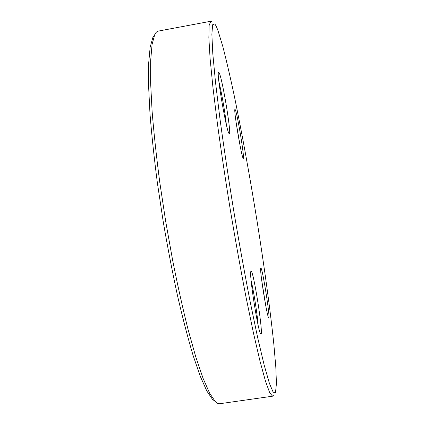 <?xml version="1.0" encoding="UTF-8"?>
<svg xmlns="http://www.w3.org/2000/svg" width="425" height="425" viewBox="0 0 425 425"><rect width="100%" height="100%" fill="white"/><g stroke="black" fill="none" stroke-linecap="round" stroke-linejoin="round"><path stroke-width="0.64" d="M210.758 21.261L158.307 31.094C156.963 31.333 155.762 32.539 154.705 34.717L152.086 44.391L150.663 60.462L150.625 82.939L152.113 111.408C153.871 133.089 156.421 156.682 159.758 182.182L165.67 221.26L172.619 260.169C177.645 285.393 182.803 308.55 188.1 329.651L195.835 357.09L203.086 378.367L209.594 393.125L215.178 401.444C216.877 403.171 218.402 403.931 219.752 403.723L272.584 396.196L269.716 392.758L265.513 381.283L260.031 361.282L253.417 332.86L245.979 296.947C240.736 269.785 235.551 241.002 230.43 210.582C225.516 180.131 221.181 151.204 217.43 123.797L212.941 87.396L210.077 58.358L208.85 37.65L209.143 25.436L210.758 21.261L211.99 21.941M273.53 395.154L272.584 396.196M219.22 72.824C222.785 80.309 232.156 137.923 229.086 133.535C226.695 132.547 216.559 74.301 218.445 72.176L219.22 72.824M251.042 271.224C253.465 269.392 264.159 338.459 260.706 333.912C258.156 332.456 248.875 273.233 250.888 271.416L251.042 271.224M260.822 267.994C262.299 266.602 270.858 320.854 268.658 317.757C267.049 317.082 259.409 269.025 260.743 268.09L260.822 267.994M218.142 31.078C216.84 27.444 215.709 25.054 214.752 23.912L212.617 24.756L211.873 34.335L212.771 53.385L215.475 81.956L220.007 119.117C223.89 147.602 228.427 177.916 233.612 210.056C239.02 242.165 244.46 272.329 249.927 300.549L257.566 337.195L264.175 365.123L269.445 383.451L273.222 392.286L275.517 392.402L276.436 383.562L275.804 366.993L273.865 344.457C270.316 310.282 264.318 266.767 257.215 222.089C250.001 177.305 241.852 132.303 233.931 94.223C230.005 75.884 226.297 59.957 222.801 46.447L218.142 31.078M235.291 109.73C237.554 114.32 245.193 161.261 243.18 158.206C241.65 157.765 233.617 110.495 234.898 109.4L235.291 109.73M214.667 401.041L212.415 399.261L206.805 390.973L200.297 376.359L193.067 355.353C187.967 338.295 182.808 318.527 177.592 296.055C172.454 272.372 167.663 247.573 163.227 221.664L157.425 183.228C154.158 158.137 151.677 134.916 149.972 113.555L148.564 85.468L148.665 63.256L150.137 47.324L152.793 37.676L154.349 35.264M240.136 146.009L236.061 122.033M265.737 305.639L261.715 280.378M258.092 324.982C257.274 313.884 253.709 291.194 251.117 280.564M226.339 124.567C225.33 113.852 221.6 92.342 218.896 81.722M212.415 399.261L215.178 401.444M152.793 37.676L154.705 34.717"/></g></svg>
